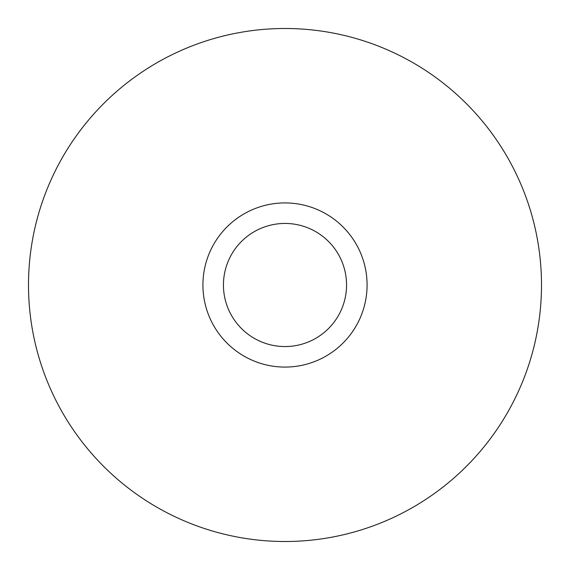 <?xml version="1.0" encoding="UTF-8"?>
<svg xmlns="http://www.w3.org/2000/svg" width="570" height="570" viewBox="0 0 570 570"><rect width="100%" height="100%" fill="white"/><g stroke="black" fill="none" stroke-linecap="round" stroke-linejoin="round"><path stroke-width="0.85" d="M223.44 285A61.56 61.56 0 0 1 315.78 231.691A61.56 61.56 0 0 1 315.78 338.309A61.56 61.56 0 0 1 223.44 285M202.92 285A82.08 82.08 0 0 0 285 367.08A82.08 82.08 0 0 0 367.08 285A82.08 82.08 0 0 0 285 202.92A82.08 82.08 0 0 0 202.92 285M285 541.5A256.5 256.5 0 0 0 507.136 156.75A256.5 256.5 0 0 0 62.864 156.75A256.5 256.5 0 0 0 285 541.5"/></g></svg>
